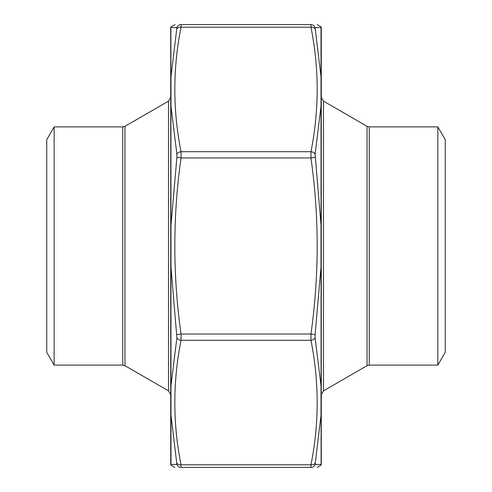 <?xml version="1.0" encoding="UTF-8"?>
<svg xmlns="http://www.w3.org/2000/svg" width="492" height="492" viewBox="0 0 492 492"><rect width="100%" height="100%" fill="white"/><g stroke="black" fill="none" stroke-linecap="round" stroke-linejoin="round"><path stroke-width="0.74" d="M54.157 126.887L54.157 365.113L46.74 352.272L46.74 139.728L54.157 126.887L122.754 126.887L124.968 126.296L124.968 365.704L168.51 390.845L168.51 101.155L170.724 97.318M437.843 365.113L445.26 352.272L445.26 139.728L437.843 126.887L437.843 365.113L369.246 365.113L367.032 365.704L323.49 390.845L321.276 394.682M176.886 463.07A4.428 3.1 -11 0 0 181.044 464.805L310.956 464.805L310.956 467.4L181.044 467.4A4.428 4.385 -90 0 1 176.886 464.374L170.988 464.479L176.886 464.374L170.988 415.266L170.988 385.71L176.886 337.758L170.988 266.898L170.988 225.102L176.886 157.391L176.886 154.242L170.988 106.29L170.988 76.734L176.886 27.626A4.428 4.385 -90 0 1 181.044 24.6C172.753 24.6 172.753 24.6 181.044 24.6L310.956 24.6A4.428 4.385 90 0 1 315.114 27.626L321.012 27.521L315.114 27.626L321.012 76.734L321.012 106.29L315.114 154.242L321.012 225.102L321.012 266.898L315.114 334.609L315.114 337.758L321.012 385.71L321.012 415.266L315.114 464.374A4.428 4.385 90 0 1 310.956 467.4C319.247 467.4 319.247 467.4 310.956 467.4L218.786 467.4M219.364 467.4L181.044 467.4C172.753 467.4 172.753 467.4 181.044 467.4L181.044 464.805C172.753 423.304 172.753 381.804 181.044 340.298A4.428 3.1 -169 0 1 176.886 337.758M315.114 464.374L321.012 464.479L321.098 465.088L321.012 27.521M176.886 27.626L170.988 27.521L170.902 26.912L170.988 464.479M174.789 467.4L170.902 465.088L170.724 463.962L170.724 28.038L170.902 26.912L175.054 24.6M317.211 24.6L321.098 26.912L321.276 28.038L321.276 463.962L321.098 465.088L317.211 467.4M310.956 24.6C319.247 24.6 319.247 24.6 310.956 24.6L310.956 27.195L181.044 27.195A4.428 3.1 -169 0 0 176.886 28.93M176.886 154.242A4.428 3.1 -11 0 1 181.044 151.702L181.044 157.963L176.886 157.391M315.114 157.391L310.956 157.963L310.956 151.702A4.428 3.1 11 0 1 315.114 154.242M181.044 24.6L181.044 27.195C172.753 68.695 172.753 110.196 181.044 151.702L310.956 151.702C319.247 110.196 319.247 68.695 310.956 27.195A4.428 3.1 169 0 1 315.114 28.93M176.886 334.609L181.044 334.037L181.044 340.298L310.956 340.298L310.956 334.037L315.114 334.609M315.114 337.758A4.428 3.1 169 0 1 310.956 340.298C319.247 381.804 319.247 423.304 310.956 464.805A4.428 3.1 11 0 0 315.114 463.07M54.157 365.113L122.754 365.113L122.754 126.887M437.843 126.887L369.246 126.887L369.246 365.113M367.032 365.704L367.032 126.296L323.49 101.155L323.49 390.845M310.956 157.963L181.044 157.963C172.753 216.652 172.753 275.348 181.044 334.037L310.956 334.037C319.247 275.348 319.247 216.652 310.956 157.963M124.968 126.296L168.51 101.155M122.754 365.113L124.968 365.704M168.51 390.845L170.724 394.682M369.246 126.887L367.032 126.296M323.49 101.155L321.276 97.318"/></g></svg>
